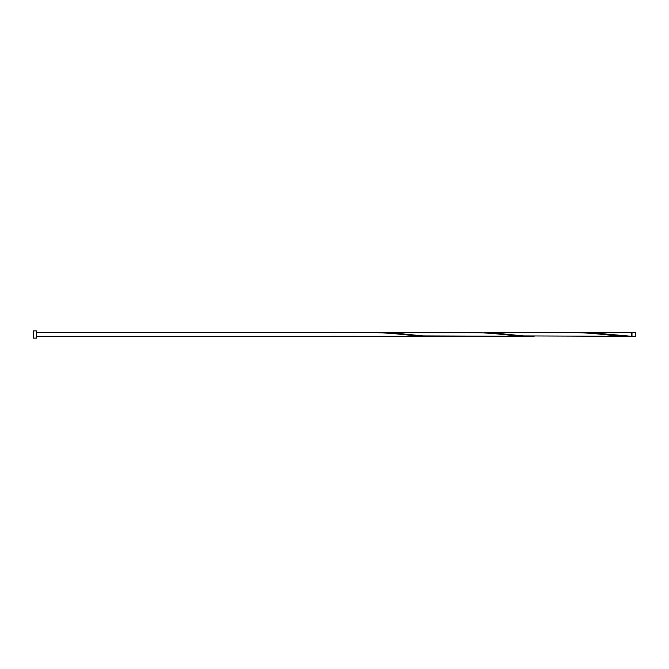 <?xml version="1.0" encoding="UTF-8"?>
<svg xmlns="http://www.w3.org/2000/svg" width="669" height="669" viewBox="0 0 669 669"><rect width="100%" height="100%" fill="white"/><g stroke="black" fill="none" stroke-linecap="round" stroke-linejoin="round"><path stroke-width="1" d="M635.55 334.5L635.55 336.306L631.988 336.306L631.988 332.694L635.55 332.694L635.55 334.5M36.461 334.5L36.461 338.113L33.45 338.113L33.45 330.887L36.461 330.887L36.461 334.5M628.066 336.306L523.392 335.913L495.796 333.17L483.938 332.694L578.585 332.694L591.128 333.279L618.725 336.005L631.268 336.273L631.268 332.694L581.093 332.727M631.268 336.273L596.146 333.17L584.288 332.694M534.113 336.306L423.042 335.913L395.446 333.17L383.588 332.694L480.743 332.727M383.588 332.694L380.393 332.727M530.918 336.273L518.375 336.005L490.778 333.279L478.235 332.694L377.191 332.694L390.428 333.279L418.025 336.005L430.568 336.273M330.218 336.273L527.716 336.306M631.988 335.947L631.268 335.947M377.191 332.694L36.461 332.694M330.218 336.306L36.461 336.306M631.988 333.053L631.268 333.053"/></g></svg>
